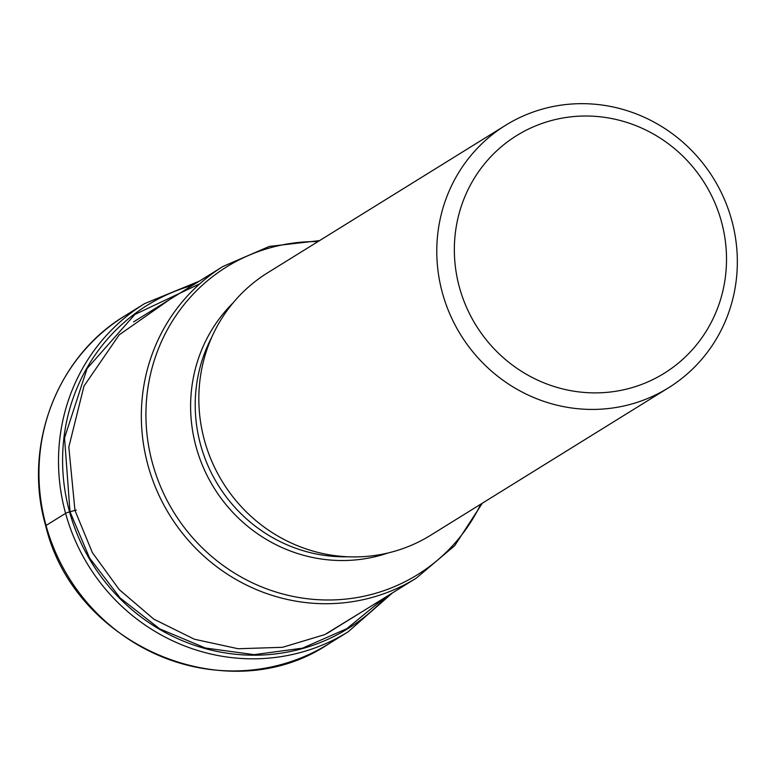 <?xml version="1.0" encoding="UTF-8"?>
<svg xmlns="http://www.w3.org/2000/svg" width="776" height="776" viewBox="0 0 776 776"><rect width="100%" height="100%" fill="white"/><g stroke="black" fill="none" stroke-linecap="round" stroke-linejoin="round"><path stroke-width="1.16" d="M199.771 283.812L134.801 314.522L87.096 368.522L64.544 437.906L69.995 511.723L89.579 558.031L120.164 598.005L159.643 628.832L205.436 648.028L254.179 654.653L302.475 648.164L346.833 628.667L384.333 597.937M362.285 611.604L324.775 634.613L282.551 647.3L238.174 648.746L194.388 639.23L153.861 619.18L119.232 589.605L92.373 552.609L74.952 510.404L76.368 510.026L74.952 510.404L68.822 447.063L83.992 386.05L119.145 334.892L169.731 299.488M553.404 120.018A139.884 134.597 58.2 0 0 459.479 287.508A139.884 134.597 58.2 0 0 627.464 388.883A139.884 134.597 58.2 0 0 721.379 221.403A139.884 134.597 58.2 0 0 553.404 120.018M731.671 220.044A154.472 148.643 58.2 0 0 546.158 108.087A154.472 148.643 58.2 0 0 505.671 125.246A154.472 148.643 58.2 0 0 442.446 293.047A154.472 148.643 58.2 0 0 627.949 405.004A154.472 148.643 58.2 0 0 668.437 387.845A154.472 148.643 58.2 0 0 731.671 220.044M668.437 387.845L430.505 535.333A154.472 148.643 -121.8 0 1 204.505 440.535A154.472 148.643 -121.8 0 1 267.73 272.735L505.671 125.246M199.325 281.145L144.627 303.6A193.098 185.804 58.2 0 0 65.591 513.353A193.098 185.804 58.2 0 0 348.094 631.848L328.539 643.973A193.098 185.804 -121.8 0 1 46.046 525.468L65.591 513.353A7.294 0.582 -15.4 0 1 69.568 511.859L69.995 511.723A342.294 27.247 -15.4 0 1 74.952 510.404M385.847 596.996A190.275 183.088 -121.8 0 1 206.154 648.833A190.275 183.088 -121.8 0 1 69.568 511.859A190.275 183.088 -121.8 0 1 192.642 285.287M46.046 525.468A193.098 185.804 -121.8 0 1 125.072 315.725L144.627 303.6M319.557 240.608L269.33 246.429L223.119 266.401A183.369 176.433 58.2 0 0 148.012 465.387A183.369 176.433 58.2 0 0 148.061 465.581A183.369 176.433 58.2 0 0 416.324 578.11L326.793 633.604M347.861 556.77A148.391 142.784 -121.8 0 1 200.703 445.172A148.391 142.784 -121.8 0 1 200.654 445.017A148.391 142.784 -121.8 0 1 211.77 337.211M233.101 302.844A150.67 144.986 58.2 0 0 196.144 447.024A150.67 144.986 58.2 0 0 196.183 447.189A150.67 144.986 58.2 0 0 388.126 552.948M480.771 504.177A181.089 174.241 -121.8 0 1 306.801 598.674A181.089 174.241 -121.8 0 1 152.581 463.563A181.089 174.241 -121.8 0 1 152.523 463.379A181.089 174.241 -121.8 0 1 317.995 241.578M328.539 643.973C228.406 711.466 74.312 646.796 45.706 525.827C22.601 446.646 56.425 356.785 125.072 315.725M392.54 592.854L348.094 631.848M416.324 578.11L454.765 545.596L482.332 503.207M223.119 266.401L133.579 321.894"/></g></svg>
